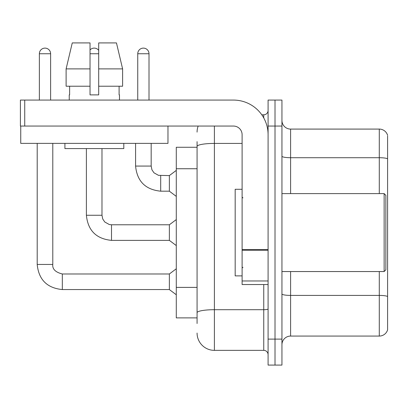 <?xml version="1.0" encoding="UTF-8"?>
<svg xmlns="http://www.w3.org/2000/svg" width="408" height="408" viewBox="0 0 408 408"><rect width="100%" height="100%" fill="white"/><g stroke="black" fill="none" stroke-linecap="round" stroke-linejoin="round"><path stroke-width="0.61" d="M176.287 317.883L197.074 317.883L176.287 317.883L176.287 147.273L197.074 147.273M281.943 344.729A8.66 8.66 0 0 1 290.603 336.07L379.287 336.07L379.287 271.55M275.017 339.104L275.017 365.084L281.943 365.084L281.943 339.104L275.017 339.104L275.017 365.084L268.087 365.084L268.087 339.104L275.017 339.104L275.017 126.057L275.017 339.104M268.087 339.104L268.087 100.077L275.017 100.077L275.017 126.057L275.017 100.077L281.943 100.077L281.943 339.104M387.6 136.017L387.6 329.837A8.66 8.66 0 0 1 379.287 336.07M387.6 158.799A8.66 1.505 180 0 0 379.287 157.712L379.287 129.086A8.66 8.66 0 0 1 387.6 135.323A8.66 8.66 0 0 0 379.287 129.086L290.603 129.086A8.66 8.66 0 0 1 281.943 120.426A8.66 8.66 0 0 0 290.603 129.086L290.603 193.606M387.6 158.916L387.6 296.499A8.66 1.505 180 0 0 379.287 295.412L290.603 295.412L290.603 336.07M197.074 323.513L197.074 141.647M214.394 126.057L214.394 350.36L263.757 350.36L263.757 284.539M261.788 114.796L263.757 114.796A4.33 4.33 0 0 0 268.087 110.466M268.087 354.69A4.33 4.33 0 0 0 263.757 350.36M197.074 132.121A17.32 17.32 0 0 1 198.166 126.057M214.394 350.36A17.32 17.32 0 0 1 197.074 333.04M137.746 100.077L137.746 53.744A5.63 5.63 0 0 1 143.376 48.113A5.63 5.63 0 0 1 149.007 53.744L149.007 100.077M160.696 191.184C145.462 189.674 137.088 181.305 135.584 166.066C137.088 181.305 145.462 189.674 160.696 191.184C145.462 189.674 137.088 181.305 135.584 166.066C137.088 181.305 145.462 189.674 160.696 191.184C145.462 189.674 137.088 181.305 135.584 166.066C137.088 181.305 145.462 189.674 160.696 191.184C145.462 189.674 137.088 181.305 135.584 166.066C137.088 181.305 145.462 189.674 160.696 191.184C145.462 189.674 137.088 181.305 135.584 166.066C137.088 181.305 145.462 189.674 160.696 191.184C145.462 189.674 137.088 181.305 135.584 166.066C137.088 181.305 145.462 189.674 160.696 191.184C145.462 189.674 137.088 181.305 135.584 166.066C137.088 181.305 145.462 189.674 160.696 191.184C145.462 189.674 137.088 181.305 135.584 166.066C137.088 181.305 145.462 189.674 160.696 191.184C145.462 189.674 137.088 181.305 135.584 166.066L151.174 166.066L151.929 169.784L153.964 172.803L158.467 175.328L169.361 175.593L169.361 191.184L160.696 191.184L160.696 175.608M268.087 284.539L242.107 284.539L242.107 249.523L268.087 249.523M268.087 134.716A34.639 34.639 0 0 0 233.447 100.077L24.73 100.077L24.73 126.057L233.447 126.057A8.66 8.66 0 0 1 242.107 134.716L242.107 249.523M20.747 126.057L20.747 143.376L167.974 143.376L167.974 126.057L20.4 126.057L20.4 100.077L24.73 100.077M242.107 189.276L235.176 189.276L235.176 275.879L242.107 275.879M384.137 271.55L385.866 269.821L385.866 195.34L384.137 193.606L384.137 271.55L281.943 271.55M122.609 86.221L122.609 68.896L116.459 42.917L122.609 68.896L122.609 86.221L98.69 86.221L98.69 42.917L116.459 42.917L122.609 68.896L98.69 68.896M90.03 68.896L66.111 68.896L72.262 42.917L66.111 68.896L72.262 42.917L90.03 42.917L90.03 94.88L98.69 94.88L98.69 86.221M69.243 94.88L69.62 94.88L69.243 94.88L69.243 100.077M119.473 94.88L119.1 94.88L119.473 94.88L119.473 100.077M119.1 86.221L119.1 94.88M98.69 94.88L90.03 94.88M69.62 94.88L69.62 86.221M64.913 143.376L64.913 148.573L123.803 148.573L123.803 143.376M90.03 86.221L66.111 86.221L66.111 68.896M39.367 100.077L39.367 53.744A5.63 5.63 0 0 1 44.997 48.113A5.63 5.63 0 0 1 50.623 53.744L50.623 100.077M37.199 143.376L37.199 264.45L52.79 264.45C52.265 269.071 55.442 272.243 62.317 273.977L169.361 273.977L169.361 289.563L62.317 289.563L62.317 273.992M52.79 264.45C52.265 269.071 55.442 272.243 62.317 273.977C55.442 272.243 52.265 269.071 52.79 264.45C52.265 269.071 55.442 272.243 62.317 273.977C55.442 272.243 52.265 269.071 52.79 264.45C52.265 269.071 55.442 272.243 62.317 273.977C55.442 272.243 52.265 269.071 52.79 264.45C52.265 269.071 55.442 272.243 62.317 273.977C55.442 272.243 52.265 269.071 52.79 264.45C52.265 269.071 55.442 272.243 62.317 273.977C55.442 272.243 52.265 269.071 52.79 264.45C52.265 269.071 55.442 272.243 62.317 273.977C55.442 272.243 52.265 269.071 52.79 264.45C52.265 269.071 55.442 272.243 62.317 273.977C55.442 272.243 52.265 269.071 52.79 264.45C52.265 269.071 55.442 272.243 62.317 273.977C55.442 272.243 52.265 269.071 52.79 264.45L52.79 143.376M90.03 49.944A5.63 5.63 0 0 1 98.69 50.363M86.394 148.573L86.394 215.261C87.898 230.494 96.268 238.869 111.506 240.373C96.268 238.869 87.898 230.494 86.394 215.261C87.898 230.494 96.268 238.869 111.506 240.373C96.268 238.869 87.898 230.494 86.394 215.261C87.898 230.494 96.268 238.869 111.506 240.373C96.268 238.869 87.898 230.494 86.394 215.261C87.898 230.494 96.268 238.869 111.506 240.373C96.268 238.869 87.898 230.494 86.394 215.261C87.898 230.494 96.268 238.869 111.506 240.373C96.268 238.869 87.898 230.494 86.394 215.261C87.898 230.494 96.268 238.869 111.506 240.373C96.268 238.869 87.898 230.494 86.394 215.261C87.898 230.494 96.268 238.869 111.506 240.373C96.268 238.869 87.898 230.494 86.394 215.261C87.898 230.494 96.268 238.869 111.506 240.373C96.268 238.869 87.898 230.494 86.394 215.261L101.98 215.261L102.734 218.974L104.769 221.993L109.278 224.522L111.506 224.782L169.361 224.782L169.361 240.373L111.506 240.373L111.506 224.798M197.074 168.744L176.287 168.744M197.074 287.39L176.287 287.39M379.287 193.606L379.287 157.712L290.603 157.712A8.66 1.505 0 0 1 281.943 156.208M281.943 126.057L268.087 126.057M290.603 271.55L290.603 295.412A8.66 1.505 0 0 1 281.943 293.908M268.087 308.953A4.33 0.75 0 0 1 263.757 309.703L214.394 309.703A17.32 3.009 180 0 0 197.074 312.712M197.074 146.431A17.32 3.009 180 0 1 214.394 143.422L242.107 143.422M263.757 117.948L263.757 114.796M151.174 166.066L151.174 143.376M137.746 53.744L149.007 53.744M268.087 250.272L242.107 250.272M242.107 280.964L268.087 280.964M39.367 53.744L50.623 53.744M101.98 215.261L101.98 148.573M90.03 53.744L98.69 53.744M37.199 264.45C38.709 279.689 47.078 288.058 62.317 289.563C47.078 288.058 38.709 279.689 37.199 264.45C38.709 279.689 47.078 288.058 62.317 289.563C47.078 288.058 38.709 279.689 37.199 264.45C38.709 279.689 47.078 288.058 62.317 289.563C47.078 288.058 38.709 279.689 37.199 264.45C38.709 279.689 47.078 288.058 62.317 289.563C47.078 288.058 38.709 279.689 37.199 264.45C38.709 279.689 47.078 288.058 62.317 289.563C47.078 288.058 38.709 279.689 37.199 264.45C38.709 279.689 47.078 288.058 62.317 289.563C47.078 288.058 38.709 279.689 37.199 264.45C38.709 279.689 47.078 288.058 62.317 289.563C47.078 288.058 38.709 279.689 37.199 264.45C38.709 279.689 47.078 288.058 62.317 289.563C47.078 288.058 38.709 279.689 37.199 264.45C38.709 279.689 47.078 288.058 62.317 289.563M169.361 191.184L176.287 196.381M135.584 166.066L135.584 143.376M169.361 175.593L176.287 170.396M242.974 197.936L242.107 197.074M281.943 193.606L384.137 193.606M242.974 267.22L242.107 268.087M169.361 289.563L176.287 294.76M169.361 273.977L176.287 268.78M169.361 240.373L176.287 245.57M169.361 224.782L176.287 219.591"/></g></svg>
